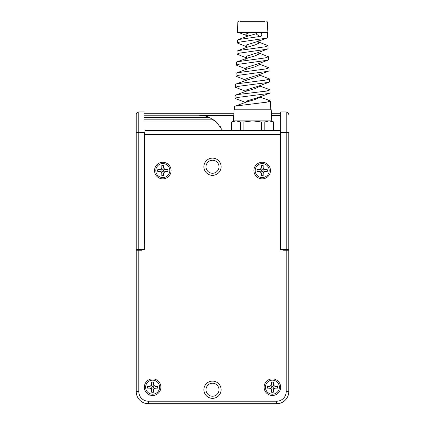 <?xml version="1.0" encoding="UTF-8"?>
<svg xmlns="http://www.w3.org/2000/svg" width="425" height="425" viewBox="0 0 425 425"><rect width="100%" height="100%" fill="white"/><g stroke="black" fill="none" stroke-linecap="round" stroke-linejoin="round"><path stroke-width="0.64" d="M136.228 132.345L136.228 114.506L136.228 132.345L138.773 132.345L138.773 111.956L138.773 132.345L144.33 132.345L144.33 249.571L136.228 249.571L136.228 129.737M136.228 139.092L136.228 139.469L136.228 139.092M136.228 139.841L136.228 140.213L136.228 139.841M144.968 243.711L144.968 130.433L280.033 130.433L280.033 250.208L280.033 249.571L286.227 249.571L286.227 132.345L288.772 132.345L288.772 249.571L286.227 249.571M144.968 240.268L144.33 240.268M144.968 178.091L144.33 178.091M144.968 152.734L144.33 152.734M286.227 132.345L286.227 111.956L286.227 132.345L280.67 132.345L280.67 111.956L280.67 249.571M141.971 250.208L138.789 250.208L138.789 391.643L136.239 391.643A12.107 12.107 0 0 0 148.346 403.75L276.654 403.75A12.107 12.107 0 0 0 288.761 391.643L288.761 250.208L283.029 250.208M280.67 244.694L280.033 245.331M280.033 244.014L280.67 244.651M288.772 140.213L288.772 139.841M288.772 139.469L288.772 139.092M138.789 250.208L136.239 250.208L136.239 391.643A12.107 12.107 0 0 0 148.346 403.75L148.346 401.2L276.654 401.2A9.557 9.557 0 0 0 286.211 391.643L286.211 250.208M280.67 387.186A8.282 8.282 0 0 0 272.388 378.903A8.282 8.282 0 0 0 264.106 387.186A8.282 8.282 0 0 0 272.388 395.468A8.282 8.282 0 0 0 280.67 387.186M160.894 387.186A8.282 8.282 0 0 0 152.612 378.903A8.282 8.282 0 0 0 144.33 387.186A8.282 8.282 0 0 0 152.612 395.468A8.282 8.282 0 0 0 160.894 387.186M270.475 170.574A8.282 8.282 0 0 0 262.193 162.286A8.282 8.282 0 0 0 253.911 170.574A8.282 8.282 0 0 0 262.193 178.856A8.282 8.282 0 0 0 270.475 170.574M171.089 170.574A8.282 8.282 0 0 0 162.807 162.286A8.282 8.282 0 0 0 154.525 170.574A8.282 8.282 0 0 0 162.807 178.856A8.282 8.282 0 0 0 171.089 170.574M203.888 389.736A8.612 8.612 0 0 0 212.5 398.347A8.612 8.612 0 0 0 221.112 389.736A8.612 8.612 0 0 0 212.5 381.119A8.612 8.612 0 0 0 203.888 389.736M203.888 166.749A8.612 8.612 0 0 0 212.5 175.36A8.612 8.612 0 0 0 221.112 166.749A8.612 8.612 0 0 0 212.5 158.137A8.612 8.612 0 0 0 203.888 166.749M280.67 178.091L280.033 178.091M280.67 157.829L280.033 157.829M222.355 130.231L216.495 122.06C212.75 118.973 212.75 118.973 216.495 122.06L144.33 122.06M144.33 119.834L213.743 119.834L214.816 120.626M215.985 121.598L216.495 122.06M220.426 126.724L219.852 125.885M216.867 122.411L209.546 117.449C207.235 116.206 203.761 115.467 199.123 115.218L203.793 115.653M205.769 116.099L208.138 116.87M209.116 117.263L209.419 117.39M231.726 130.433L231.726 121.97L236.098 120.87L252.636 120.87L261.386 121.97L261.386 130.433M264.802 130.433L264.802 121.97L269.174 120.87L271.734 120.87L273.642 121.97L273.642 130.433M261.386 121.97L264.802 121.97M243.886 130.433L243.886 121.97L252.636 120.87L269.174 120.87L273.551 121.97L269.859 120.897M271.734 120.87L271.251 109.799L234.026 109.799L233.543 120.87L236.098 120.87L240.476 121.97L240.476 130.433M240.476 121.97L243.886 121.97M233.543 120.87L231.63 121.97L235.328 120.907M236.098 120.87L235.801 120.875M273.642 121.97L273.551 130.433M267.973 100.098L270.39 101.022L266.746 102.175L235.402 106.048L234.643 106.558L234.504 109.799M245.544 102.436L234.998 98.403L237.4 97.484L269.264 93.404L270.034 92.868L269.907 89.951L269.126 89.431L259.123 85.834M237.511 94.562L235.126 95.487L234.998 98.403M257.534 41.56L259.436 42.888L254.835 45.045L247.265 47.202L237.931 50.639L237.06 51.223L236.932 54.124L239.073 53.199L267.229 49.188L268.101 48.583L267.973 45.688L264.833 46.846L237.931 50.639M247.143 58.161L245.841 57.035L246.75 56.1L257.943 52.626L259.436 53.8L254.851 55.951L247.281 58.103L237.4 61.731L236.576 62.289L236.449 65.19L238.653 64.271L267.755 60.233L268.584 59.659L268.457 56.759L265.221 57.912L237.4 61.731M258.32 63.697L259.436 64.706L254.835 66.863L247.265 69.015L236.922 72.802L236.093 73.355L235.965 76.261L238.234 75.342L268.249 71.294L269.067 70.725L268.94 67.819L265.598 68.972L236.922 72.802M258.724 74.763L269.423 78.891L265.981 80.043L236.396 83.89L247.281 79.921L254.851 77.77L259.436 75.618L258.671 74.784M258.979 85.887L259.436 86.525L254.846 88.682L247.276 90.833L235.907 94.966M259.107 96.895L259.436 97.437L254.851 99.588L247.281 101.74L235.402 106.048M237.506 94.562L266.369 91.109L269.907 89.951M236.396 83.89L235.609 84.421L235.482 87.332L237.819 86.413L268.754 82.349L269.551 81.802L269.423 78.891M258.002 63.559L268.94 67.819M258.002 52.652L268.457 56.759M258.007 41.746L267.973 45.688M260.148 32.321C262.592 32.263 262.119 37.342 259.781 36.513L238.42 39.562L237.543 40.157L237.416 43.047L239.493 42.128L266.746 38.128L267.617 37.517L267.389 32.321M259.781 36.513L255.962 33.819L247.276 36.29L238.42 39.562M256.078 32.321C256.875 32.911 256.838 33.41 255.962 33.819M247.531 47.095L245.841 45.804L246.75 44.869L257.927 41.406L259.436 40.189M247.961 36.024L245.841 34.574L246.75 33.639L250.575 32.321L246.739 32.321M239.45 32.321L237.41 32.321L237.862 21.898L267.41 21.898L267.867 32.321L239.626 32.321M239.11 32.321L238.802 32.321M240.433 21.25L264.844 21.25M245.953 102.276L245.841 101.947L246.75 101.012L257.933 97.548L269.264 93.404M246.171 91.279L245.841 90.722L246.75 89.787L257.938 86.317L268.754 82.349M268.249 71.294L257.938 75.087L246.75 78.556L245.841 79.491L246.452 80.256M246.782 69.217L245.841 68.266L246.75 67.331L257.933 63.862L267.755 60.233M247.339 35.785L238.159 32.321M247.339 47.016L237.416 43.047M247.334 58.241L236.932 54.124M246.75 69.227L236.449 65.19M246.351 80.298L235.965 76.261M245.953 91.364L235.482 87.332M280.67 240.268L280.033 240.268M279.395 387.186A7.007 7.007 0 0 0 272.388 380.178A7.007 7.007 0 0 0 265.381 387.186A7.007 7.007 0 0 0 272.388 394.193A7.007 7.007 0 0 0 279.395 387.186M275.379 386.208L277.392 386.208A5.095 5.095 0 0 1 277.392 388.163L275.379 388.163L273.955 388.753L273.365 390.177L273.365 392.19A5.095 5.095 0 0 1 271.41 392.19L271.41 390.177L270.821 388.753L269.397 388.163L267.383 388.163A5.095 5.095 0 0 1 267.383 386.208L269.397 386.208L270.821 385.618L271.41 384.195L271.41 382.181A5.095 5.095 0 0 1 273.365 382.181L273.365 384.195L273.955 385.618L275.336 386.41L273.721 385.847L273.163 384.237L273.344 382.181M277.392 386.229L275.336 386.41M272.388 388.057A0.871 0.871 0 0 0 273.259 387.186A0.871 0.871 0 0 0 272.388 386.309A0.871 0.871 0 0 0 271.511 387.186A0.871 0.871 0 0 0 272.388 388.057M273.344 392.19L273.163 390.134L273.721 388.519L275.336 387.961L277.392 388.142M267.383 388.142L269.439 387.961L271.049 388.519L271.612 390.134L271.432 392.19M271.432 382.181L271.612 384.237L271.049 385.847L269.439 386.41L267.383 386.229M159.619 387.186A7.007 7.007 0 0 0 152.612 380.178A7.007 7.007 0 0 0 145.605 387.186A7.007 7.007 0 0 0 152.612 394.193A7.007 7.007 0 0 0 159.619 387.186M155.603 386.208L157.617 386.208A5.095 5.095 0 0 1 157.617 388.163L155.603 388.163L154.179 388.753L153.59 390.177L153.59 392.19A5.095 5.095 0 0 1 151.635 392.19L151.635 390.177L151.045 388.753L149.621 388.163L147.608 388.163A5.095 5.095 0 0 1 147.608 386.208L149.621 386.208L151.045 385.618L151.635 384.195L151.635 382.181A5.095 5.095 0 0 1 153.59 382.181L153.59 384.195L154.179 385.618L155.561 386.41L153.951 385.847L153.388 384.237L153.568 382.181M157.617 386.229L155.561 386.41M152.612 388.057A0.871 0.871 0 0 0 153.489 387.186A0.871 0.871 0 0 0 152.612 386.309A0.871 0.871 0 0 0 151.741 387.186A0.871 0.871 0 0 0 152.612 388.057M153.568 392.19L153.388 390.134L153.951 388.519L155.561 387.961L157.617 388.142M147.608 388.142L149.664 387.961L151.279 388.519L151.837 390.134L151.656 392.19M151.656 382.181L151.837 384.237L151.279 385.847L149.664 386.41L147.608 386.229M269.2 170.574A7.007 7.007 0 0 0 262.193 163.561A7.007 7.007 0 0 0 255.186 170.574A7.007 7.007 0 0 0 262.193 177.581A7.007 7.007 0 0 0 269.2 170.574M265.184 169.596L267.197 169.596A5.095 5.095 0 0 1 267.197 171.551L265.184 171.551L263.76 172.136L263.171 173.559L263.171 175.573A5.095 5.095 0 0 1 261.216 175.573L261.216 173.559L260.626 172.136L259.202 171.551L257.194 171.551A5.095 5.095 0 0 1 257.194 169.596L259.202 169.596L260.626 169.007L261.216 167.583L261.216 165.569A5.095 5.095 0 0 1 263.171 165.569L263.171 167.583L263.76 169.007L265.142 169.793L263.532 169.235L262.974 167.62L263.149 165.564M267.197 169.612L265.142 169.793M262.193 171.445A0.871 0.871 0 0 0 263.07 170.574A0.871 0.871 0 0 0 262.193 169.697A0.871 0.871 0 0 0 261.322 170.574A0.871 0.871 0 0 0 262.193 171.445M263.149 175.578L262.974 173.522L263.532 171.907L265.142 171.349L267.197 171.53M257.189 171.53L259.245 171.349L260.86 171.907L261.418 173.522L261.237 175.578M261.237 165.564L261.418 167.62L260.86 169.235L259.245 169.793L257.189 169.612M169.814 170.574A7.007 7.007 0 0 0 162.807 163.561A7.007 7.007 0 0 0 155.8 170.574A7.007 7.007 0 0 0 162.807 177.581A7.007 7.007 0 0 0 169.814 170.574M165.798 169.596L167.806 169.596A5.095 5.095 0 0 1 167.806 171.551L165.798 171.551L164.374 172.136L163.784 173.559L163.784 175.573A5.095 5.095 0 0 1 161.829 175.573L161.829 173.559L161.24 172.136L159.816 171.551L157.803 171.551A5.095 5.095 0 0 1 157.803 169.596L159.816 169.596L161.24 169.007L161.829 167.583L161.829 165.569A5.095 5.095 0 0 1 163.784 165.569L163.784 167.583L164.374 169.007L165.755 169.793L164.14 169.235L163.583 167.62L163.763 165.564M167.811 169.612L165.755 169.793M162.807 171.445A0.871 0.871 0 0 0 163.678 170.574A0.871 0.871 0 0 0 162.807 169.697A0.871 0.871 0 0 0 161.93 170.574A0.871 0.871 0 0 0 162.807 171.445M163.763 175.578L163.583 173.522L164.14 171.907L165.755 171.349L167.811 171.53M157.803 171.53L159.858 171.349L161.468 171.907L162.026 173.522L161.851 175.578M161.851 165.564L162.026 167.62L161.468 169.235L159.858 169.793L157.803 169.612M205.998 389.736A6.503 6.503 0 0 1 212.5 383.228A6.503 6.503 0 0 1 219.002 389.736A6.503 6.503 0 0 1 212.5 396.238A6.503 6.503 0 0 1 205.998 389.736M212.5 160.246A6.503 6.503 0 0 0 205.998 166.749A6.503 6.503 0 0 0 212.5 173.251A6.503 6.503 0 0 0 219.002 166.749A6.503 6.503 0 0 0 212.5 160.246M138.773 132.345L138.773 249.571M144.968 145.844L144.33 145.844M280.033 150.625L280.67 150.625M280.67 115.462L271.495 115.462M233.777 115.462L202.624 115.462M276.654 401.2L276.654 403.75A12.107 12.107 0 0 0 288.761 391.643L286.211 391.643M138.789 391.643A9.557 9.557 0 0 0 148.346 401.2M144.968 134.486L280.033 134.486M209.546 117.449L144.33 117.449M144.33 111.956L138.773 111.956C137.227 112.11 136.383 112.96 136.228 114.506M136.228 155.279L136.228 137.61M136.228 138.715L136.228 139.825M280.67 113.231L271.4 113.231M233.877 113.231L144.33 113.231M280.67 111.956L286.227 111.956C287.773 112.11 288.618 112.96 288.772 114.506M288.772 140.59L288.772 137.61M288.772 143.639L288.772 145.748M288.772 138.715L288.772 139.825M199.123 115.218L144.33 115.218M231.63 121.97L231.63 130.433M259.526 96.9L269.609 100.502M266.73 21.25L267.41 21.898M238.542 21.25L237.862 21.898M257.943 52.626L267.229 49.188M257.927 41.406L266.746 38.128M245.841 59.256L245.841 60.297M270.39 101.022L270.773 109.799"/></g></svg>
